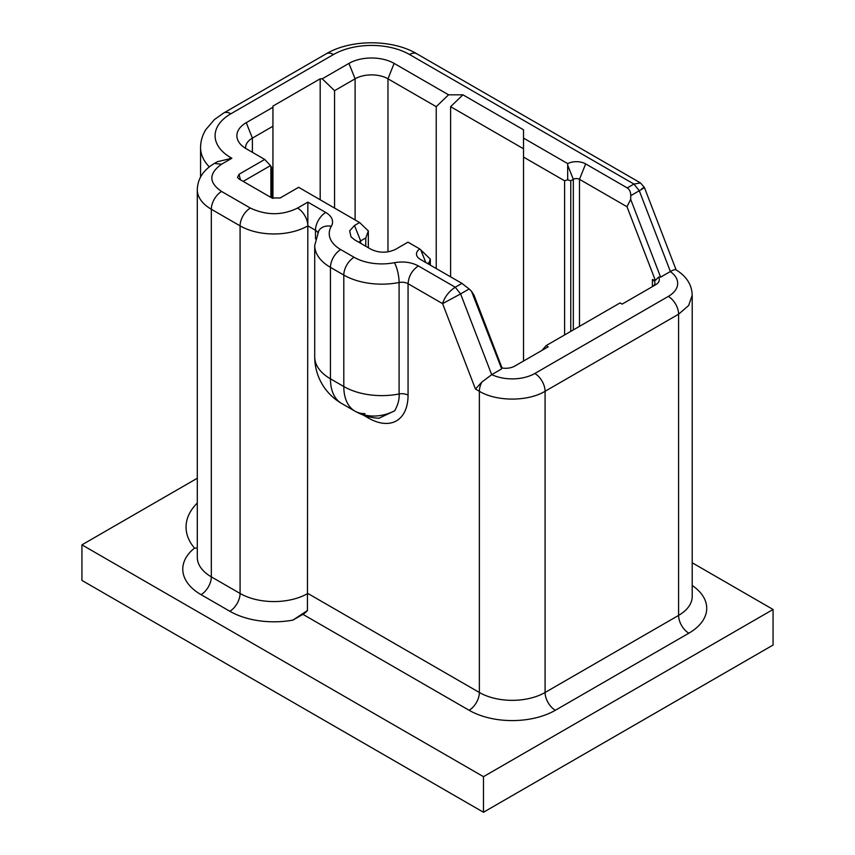 <?xml version="1.0" encoding="UTF-8"?>
<svg xmlns="http://www.w3.org/2000/svg" width="855" height="855" viewBox="0 0 855 855"><rect width="100%" height="100%" fill="white"/><g stroke="black" fill="none" stroke-linecap="round" stroke-linejoin="round"><path stroke-width="1.28" d="M378.957 418.255L394.679 410.806C398.056 404.693 399.531 399.082 399.093 393.973L399.093 282.503A14.524 3.815 -101.1 0 0 394.422 262.699C403.453 261.16 411.415 262.229 418.33 265.916L455.245 287.227L460.599 293.906L469.139 288.979L471.511 291.288L501.297 367.874A13.071 7.545 -0 0 0 514.796 366.079L548.173 346.809L546.11 345.623L542.006 350.368M221.595 164.192L214.327 163.476C203.33 170.027 197.644 178.759 197.291 189.682A47.923 27.67 0 0 0 211.324 209.251A14.524 8.39 -60 0 1 221.595 191.467C208.609 182.575 208.609 173.49 221.595 164.192L231.865 158.261L217.33 161.734M297.593 208.064C282.203 215.567 266.45 215.567 250.344 208.064A14.524 8.39 120 0 0 240.084 225.859A47.923 27.67 0 0 0 307.853 225.859A14.524 8.39 -120 0 0 297.593 208.064L307.853 202.133L307.437 610.523L292.934 620.11L302.927 614.339A14.524 8.39 120 0 0 307.437 610.523M368.334 247.726L368.334 230.914L359.613 222.535L354.483 225.496L349.642 230.882L351.042 236.878L354.483 239.731L371.017 249.275C379.225 253.166 387.443 253.166 395.662 249.275L407.985 242.157L419.816 248.987A13.071 7.545 0 0 0 417.721 257.216A13.071 7.545 0 0 0 420.307 259.354L461.924 283.379L469.139 288.979M359.613 222.535L298.619 187.309L280.13 197.986L271.911 197.986L239.047 179.016L237.508 177.423L239.047 174.27L264.729 159.447L270.479 165.614L243.162 181.388M252.407 152.329L252.407 138.104L272.937 126.241L272.937 107.27L246.24 122.682A31.956 18.447 0 0 0 239.902 143.555A31.956 18.447 0 0 0 246.24 148.77L264.729 159.447M272.937 107.27L272.937 106.084L320.187 78.81L322.239 78.81L334.562 90.673L334.562 208.064M546.11 345.623L620.057 302.937L622.109 304.124L655.486 284.854A13.071 7.545 0 0 0 658.607 277.063L655.368 280.44L626.993 206.739L630.691 199.386L630.755 195.667C630.766 192.151 629.611 189.564 627.26 187.918L585.654 163.893A13.071 7.545 0 0 0 567.699 163.604L523.517 138.104L523.517 129.8L462.929 94.82L448.554 94.82L394.123 63.398A31.956 18.447 0 0 0 348.936 63.398L322.239 78.81M502.056 368.013L473.98 295.082L471.511 291.288M419.816 248.987L430.322 259.097L429.039 262.613L427.5 263.5M368.334 230.914L365.78 237.947L360.65 240.918A8.71 5.034 -0 0 0 358.94 242.307M271.74 197.89L271.74 167.772L270.479 165.614M246.24 122.682L252.407 138.104A23.235 13.413 -0 0 0 245.599 147.594A23.235 13.413 -0 0 0 245.642 148.417M320.187 78.81L320.187 199.771M436.232 268.545L436.232 106.683L387.967 78.81A23.235 13.413 -0 0 0 355.103 78.81L334.562 90.673M436.232 106.683L448.554 94.82M450.606 276.849L450.606 106.683L523.517 148.77M462.929 94.82L450.606 106.683M523.517 361.034L523.517 138.104M567.699 163.604L567.677 179.796L564.599 180.79L523.517 157.074M626.993 206.739L579.487 179.315A4.361 2.512 -0 0 0 573.331 179.315L570.766 180.79L567.677 179.796M272.937 126.241L272.937 198.456M655.368 280.44L652.408 279.51L652.408 286.628A8.71 5.034 0 0 0 654.962 283.069A8.71 5.034 0 0 0 652.408 279.51M658.607 277.063L660.616 277.138L670.331 271.537M630.691 199.386L660.616 277.138M197.291 503.018A82.785 47.794 0 0 0 194.513 548.108L197.291 548.087M197.291 478.244L81.93 544.849L483.47 776.671L773.07 609.476L692.208 562.782M81.93 544.849L81.93 580.417L483.47 812.25L773.07 645.044L773.07 609.476M475.455 389.025L442.591 303.643L460.599 293.906L491.689 374.672L481.878 382.057L475.455 389.025L479.366 391.28C496.466 401.679 527.984 401.679 545.084 391.28L678.592 314.202L688.67 305.491L692.208 295.221C691.866 284.662 686.437 276.186 675.91 269.795M418.33 265.916C412.099 270.223 408.669 276.154 408.059 283.71L442.591 303.643C444.579 297.016 448.8 291.544 455.245 287.227L461.924 283.379M641.827 188.613C645.931 186.647 645.087 187.352 639.284 190.74L633.94 184.06L640.502 182.938L644.414 187.512L676.134 269.924M676.081 269.934C675.386 269.272 673.484 269.795 670.373 271.505L639.284 190.74L630.755 195.667M483.47 776.671L483.47 812.25M692.208 295.221L692.208 596.427A46.48 26.836 0 0 1 678.592 615.408L678.592 314.202A14.524 8.39 60 0 0 668.321 296.407L534.813 373.485A31.956 18.447 0 0 1 491.775 374.618L501.436 369.039M365.01 413.649A53.737 31.026 -60 0 1 354.932 411.137L341.583 403.432A53.737 43.872 120 0 1 341.583 403.421A53.737 53.737 0 0 0 341.583 403.432A53.737 31.026 -60 0 1 330.447 378.829A53.737 31.026 180 0 1 314.715 356.888A53.737 53.737 0 0 0 341.583 403.421M394.679 410.806A53.737 43.872 -60 0 1 354.932 411.137L354.932 411.137A53.737 31.026 -60 0 1 343.806 386.535L330.447 378.829L330.447 267.358L343.806 275.064L343.806 386.535A53.737 31.026 0 0 0 399.093 393.973A8.71 5.034 0 0 1 408.059 395.181L408.059 283.71A8.71 5.034 0 0 0 399.093 282.503A53.737 31.026 0 0 1 343.806 275.064A14.524 8.39 -60 0 1 354.077 257.28L340.718 249.575A14.524 8.39 -60 0 0 330.447 267.358A53.737 31.026 0 0 1 314.715 245.417L318.808 230.764A14.524 11.233 -149.5 0 1 331.323 226.276A23.235 13.413 0 0 0 325.755 212.468A14.524 8.39 120 0 0 315.484 230.252L315.484 238.93M307.853 225.859L315.484 230.252A8.71 5.034 180 0 1 317.793 232.635M354.077 257.28A39.212 22.636 0 0 0 394.422 262.699M627.26 187.918L633.94 184.06L409.524 54.506A53.737 31.026 0 0 0 333.536 54.506L230.839 113.79A53.737 31.026 0 0 0 230.839 157.673L231.865 158.261M221.595 191.467L250.344 208.064M307.853 202.133L325.755 212.468M331.323 226.276A39.212 22.636 0 0 0 340.718 249.575M197.291 189.682L197.291 557.3A47.923 27.67 0 0 0 211.324 576.858L211.324 209.251L240.084 225.859L240.084 593.466A47.923 27.67 0 0 0 307.853 593.466L479.366 692.486L479.366 391.28A14.524 8.39 120 0 1 481.878 382.057M425.854 262.56L420.82 249.97M360.65 243.29L360.65 240.918L354.483 225.496M240.426 179.807L239.047 174.27M355.103 219.927L355.103 78.81L348.936 63.398M387.967 251.851L387.967 78.81L394.123 63.398M579.487 326.354L579.487 179.315L585.654 163.893M573.331 329.912L573.331 179.315L567.677 165.175M194.513 548.108A62.447 36.06 0 0 0 201.053 594.653A14.524 8.39 -60 0 0 211.324 576.858L240.084 593.466A14.524 8.39 120 0 1 229.813 611.25A62.447 36.049 0 0 0 292.934 620.11M429.039 262.613L429.039 264.398M365.78 246.251L365.78 237.947M270.885 166.169L270.885 197.398M564.599 334.946L564.599 180.79M570.766 331.398L570.766 180.79M200.572 176.996L200.572 147.594A68.261 39.405 0 0 0 209.293 166.864M201.053 594.653L229.813 611.25M534.813 373.485A14.524 8.39 60 0 1 545.084 391.28L545.084 692.486A46.48 26.836 0 0 1 479.366 692.486A14.524 8.39 -60 0 1 469.096 710.27A60.994 35.215 0 0 0 555.355 710.27L688.863 633.192A60.994 35.215 0 0 0 692.208 585.483M469.096 710.27L302.927 614.339M688.863 633.192A14.524 8.39 -120 0 1 678.592 615.408L545.084 692.486A14.524 8.39 -120 0 0 555.355 710.27M668.321 296.407A31.956 18.447 0 0 0 670.277 271.559M640.502 182.938L416.791 53.78A14.524 8.39 120 0 0 409.524 54.506M416.791 53.78C392.242 39.138 350.828 39.138 326.268 53.78A14.524 8.39 60 0 1 333.536 54.506M229.813 158.325A14.524 8.39 -60 0 1 230.839 157.673M326.268 53.78L223.572 113.074A14.524 8.39 60 0 1 230.839 113.79M368.313 416.609A8.71 5.034 -60 0 1 368.452 418.052A56.024 32.34 -120 0 0 408.059 395.181M363.172 415.006L368.452 418.052M354.932 411.137A53.737 53.737 0 0 0 379.214 418.266M214.327 163.476L217.769 161.488M430.322 259.097L430.322 265.125M223.572 113.074L214.349 119.636L205.82 129.607C202.357 135.272 200.604 141.267 200.572 147.594M314.715 356.888L314.715 245.417"/></g></svg>

